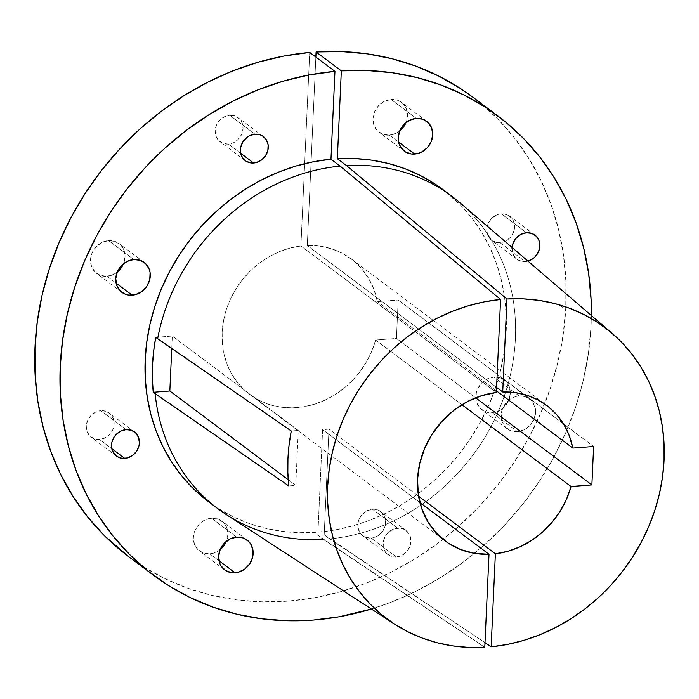 <?xml version="1.0" encoding="UTF-8"?>
<svg xmlns="http://www.w3.org/2000/svg" width="699" height="699" viewBox="0 0 699 699"><rect width="100%" height="100%" fill="white"/><g stroke="black" fill="none" stroke-linecap="round" stroke-linejoin="round"><path stroke-width="0.52" stroke-dasharray="3.5 2.62" d="M209.831 553.879L218.979 560.738L209.831 553.879L203.287 553.023L197.869 549.589L194.392 544.084L193.387 537.365L195.012 530.427L199.014 524.355L204.781 520.056L211.448 518.195A18.655 16.444 126.9 0 0 194.575 531.528A18.655 16.444 126.9 0 0 199.451 550.961A18.655 16.444 126.9 0 0 209.831 553.879A18.655 16.444 126.9 0 0 220.106 549.702L216.489 552.009L209.831 553.879M226.415 541.279A18.655 16.444 126.9 0 0 221.828 521.105A18.655 16.444 126.9 0 0 211.448 518.195L236.69 537.112L211.448 518.195L217.992 519.042L223.409 522.485L225.428 525.019L226.887 527.981L227.891 534.709L226.266 541.638M106.956 276.28L116.113 283.139L106.956 276.28L100.42 275.432L94.994 271.99L91.517 266.485L90.512 259.766L92.137 252.837L96.139 246.756L101.914 242.457L108.581 240.596A18.655 16.444 126.9 0 0 91.7 253.929A18.655 16.444 126.9 0 0 96.576 273.361A18.655 16.444 126.9 0 0 106.956 276.28A18.655 16.444 126.9 0 0 117.231 272.112L113.622 274.41L106.956 276.28M123.548 263.689A18.655 16.444 126.9 0 0 118.952 243.505A18.655 16.444 126.9 0 0 108.581 240.596L133.824 259.512L108.581 240.596L115.117 241.443L120.543 244.886L122.561 247.42L124.011 250.382L125.016 257.11L123.4 264.039M389.422 135.143L398.579 142.002L389.422 135.143L382.877 134.295L377.46 130.853L373.982 125.357L372.978 118.629L374.603 111.7L378.605 105.619L384.38 101.32L391.038 99.459A18.655 16.444 126.9 0 0 374.166 112.792A18.655 16.444 126.9 0 0 379.041 132.233A18.655 16.444 126.9 0 0 389.422 135.143A18.655 16.444 126.9 0 0 399.697 130.975L396.08 133.273L389.422 135.143M406.005 122.552A18.655 16.444 126.9 0 0 401.418 102.369A18.655 16.444 126.9 0 0 391.038 99.459L416.281 118.376L391.038 99.459L397.582 100.306L400.492 101.731L405.027 106.283L406.477 109.245L407.482 115.973L405.857 122.902M517.531 431.659A18.655 16.444 -53.1 0 1 507.151 428.749A18.655 16.444 -53.1 0 1 502.275 409.308A18.655 16.444 -53.1 0 1 519.156 395.975L493.913 377.058A18.655 16.444 126.9 0 0 477.033 390.392A18.655 16.444 126.9 0 0 481.908 409.832A18.655 16.444 126.9 0 0 492.288 412.742L517.531 431.659L524.198 429.798L529.973 425.499L533.975 419.426L535.591 412.497L535.425 409.037L533.136 402.807L531.118 400.265L525.692 396.831L519.156 395.975L515.775 396.578L512.489 397.845L506.714 402.143L502.712 408.216L501.585 411.641L501.262 418.596L502.092 421.873L505.569 427.369L510.995 430.811L514.184 431.58L517.531 431.659L492.288 412.742L485.753 411.894L480.327 408.452L476.849 402.956L476.019 399.679L476.334 392.716L477.469 389.299L481.471 383.218L484.189 380.798L487.247 378.919L493.913 377.058L500.449 377.906L505.875 381.348L509.353 386.844L510.349 393.572L508.732 400.501L504.73 406.582L498.955 410.872L492.288 412.742A18.655 16.444 126.9 0 0 509.169 399.409A18.655 16.444 126.9 0 0 504.294 379.968A18.655 16.444 126.9 0 0 493.913 377.058L519.156 395.975A18.655 16.444 -53.1 0 1 529.536 398.893A18.655 16.444 -53.1 0 1 534.412 418.325A18.655 16.444 -53.1 0 1 517.531 431.659M396.368 556.981A15.072 13.281 -53.1 0 1 387.98 554.63A15.072 13.281 -53.1 0 1 384.048 538.929A15.072 13.281 -53.1 0 1 397.679 528.164L372.436 509.239A15.072 13.281 126.9 0 0 358.805 520.012A15.072 13.281 126.9 0 0 362.737 535.705A15.072 13.281 126.9 0 0 371.125 538.064L396.368 556.981L401.75 555.478L406.407 552L409.64 547.099L410.951 541.498L410.147 536.072L408.967 533.678L405.306 529.991L402.956 528.846L400.378 528.226L394.944 528.645L392.296 529.667L387.63 533.136L385.796 535.451L383.48 540.808L383.227 546.435L385.07 551.467L386.704 553.521L391.082 556.29L393.659 556.911L396.368 556.981L371.125 538.064L365.839 537.374L361.462 534.595L359.828 532.551L357.984 527.509L358.238 521.891L360.553 516.535L364.581 512.262L367.054 510.751L372.436 509.239L375.136 509.309L380.064 511.074L383.725 514.752L385.568 519.794L385.315 525.412L383 530.768L378.972 535.041L376.508 536.552L371.125 538.064A15.072 13.281 126.9 0 0 384.756 527.291A15.072 13.281 126.9 0 0 380.815 511.598A15.072 13.281 126.9 0 0 372.436 509.239L397.679 528.164A15.072 13.281 -53.1 0 1 406.058 530.515A15.072 13.281 -53.1 0 1 409.998 546.216A15.072 13.281 -53.1 0 1 396.368 556.981M99.546 439.505L111.796 448.688L99.546 439.505L94.26 438.815L89.883 436.036L87.078 431.598L86.265 426.163L87.576 420.571L90.809 415.66L95.475 412.192L100.857 410.68A15.072 13.281 126.9 0 0 87.226 421.453A15.072 13.281 126.9 0 0 91.158 437.155A15.072 13.281 126.9 0 0 99.546 439.505A15.072 13.281 126.9 0 0 113.177 428.732A15.072 13.281 126.9 0 0 109.236 413.039A15.072 13.281 126.9 0 0 100.857 410.68L106.134 411.37L110.512 414.149L113.325 418.587L114.129 424.022L112.819 429.614L109.586 434.525L104.929 437.993L99.546 439.505M126.1 429.605L100.857 410.68L126.1 429.605M228.433 144.09L240.683 153.273L228.433 144.09L223.156 143.409L218.778 140.63L215.965 136.191L215.152 130.757L216.472 125.156L219.696 120.254L224.362 116.777L229.744 115.274A15.072 13.281 126.9 0 0 216.113 126.038A15.072 13.281 126.9 0 0 220.054 141.74A15.072 13.281 126.9 0 0 228.433 144.09A15.072 13.281 126.9 0 0 242.064 133.326A15.072 13.281 126.9 0 0 238.123 117.624A15.072 13.281 126.9 0 0 229.744 115.274L235.03 115.964L239.407 118.734L242.212 123.181L243.025 128.616L241.714 134.208L238.481 139.118L233.816 142.587L228.433 144.09M254.986 134.191L229.744 115.274L254.986 134.191M527.946 261.103A15.072 13.281 -53.1 0 1 525.255 261.575L500.012 242.649A15.072 13.281 126.9 0 0 513.643 231.885A15.072 13.281 126.9 0 0 509.702 216.183A15.072 13.281 126.9 0 0 501.323 213.833L504.031 213.903L508.951 215.668L512.62 219.346L514.464 224.379L514.604 227.175L513.293 232.767L510.06 237.677L505.394 241.146L502.747 242.169L497.312 242.588L492.384 240.823L490.357 239.189L487.544 234.75L486.731 229.316L487.133 226.485L488.042 223.715L491.275 218.813L495.941 215.336L498.588 214.322L501.323 213.833L526.565 232.75L501.323 213.833A15.072 13.281 126.9 0 0 487.692 224.597A15.072 13.281 126.9 0 0 491.633 240.299A15.072 13.281 126.9 0 0 500.012 242.649L525.255 261.575A15.072 13.281 -53.1 0 1 516.876 259.215A15.072 13.281 -53.1 0 1 512.035 247.446L512.786 253.667L515.6 258.106L517.627 259.74L522.555 261.505L527.99 261.085M375.625 340.037L371.842 350.968L366.695 361.435L360.282 371.23L352.724 380.177L344.161 388.094L334.76 394.839L324.703 400.274L314.174 404.302L303.392 406.844L292.549 407.849L281.863 407.299L271.527 405.21L261.741 401.61L252.697 396.578L244.571 390.208L237.52 382.615L231.666 373.956L227.131 364.389L224.003 354.096L222.334 343.288L222.16 332.156L223.488 320.92L226.293 309.788L230.513 298.98L236.079 288.713L242.868 279.163L250.766 270.522L259.609 262.964L269.237 256.62L279.469 251.623L290.094 248.058L300.919 246.004L309.709 52.434L300.919 246.004A84.675 74.618 126.9 0 0 226.948 307.805A84.675 74.618 126.9 0 0 249.648 394.419A84.675 74.618 126.9 0 0 375.625 340.037L461.934 404.73L375.625 340.037L396.438 338.438L475.635 397.801L396.438 338.438L375.625 340.037M128.485 556.5L143.094 566.539L164.754 578.58L187.708 588.209L211.745 595.338L236.62 599.899L262.116 601.848L287.971 601.166L313.947 597.863L339.793 591.966L365.262 583.534L390.112 572.656L414.105 559.418L437.015 543.953L458.614 526.417L478.701 506.967L497.094 485.796L513.599 463.114L528.068 439.112L540.362 414.044L550.366 388.137L557.977 361.645L563.123 334.821L565.771 307.918L565.875 281.19L563.438 254.899L558.492 229.298L551.083 204.624L541.271 181.12L529.169 158.996L514.866 138.489L498.527 119.774L480.283 103.033L472.812 97.161M315.852 57.038L307.289 245.515L319.749 246.127L331.693 248.835L342.833 253.571L352.873 260.194L361.549 268.547L368.635 278.412L373.956 289.526L377.364 301.61L398.185 300.011L396.438 338.438L398.185 300.011L563.473 423.891L398.185 300.011L377.364 301.61A84.675 74.618 126.9 0 0 351.213 258.91A84.675 74.618 126.9 0 0 307.289 245.515L496.587 387.386L307.289 245.515L315.852 57.038M561.603 306.555L563.377 307.892L561.603 306.555M496.351 392.48L300.919 246.004L496.351 392.48M451.965 196.323A195.178 171.998 -53.1 0 1 503.551 398.072A195.178 171.998 -53.1 0 1 329.613 538.894L324.187 534.822L328.984 429.099L418.579 496.246L328.984 429.099A84.675 74.618 -53.1 0 1 322.615 429.588L419.898 502.502L322.615 429.588L317.818 535.312L484.783 647.3L323.244 539.383A195.178 171.998 126.9 0 1 226.065 514.429M496.43 390.846L377.364 301.61L496.43 390.846M128.284 556.352A287.036 252.942 126.9 0 0 502.834 478.369A287.036 252.942 126.9 0 0 472.576 96.986M591.363 315.537A287.036 252.942 -53.1 0 1 371.387 609.03L390.505 602.459L415.355 591.572L439.348 578.335L462.257 562.878L483.857 545.334L503.944 525.893L522.336 504.722L538.842 482.03L553.311 458.037L565.605 432.969L575.609 407.063L583.219 380.571L588.375 353.746L591.013 326.835L591.363 315.537M208.748 501.865L218.839 508.802L233.553 516.954L249.141 523.472L265.454 528.304L282.344 531.389L299.653 532.708L317.197 532.245L334.83 530.008L352.375 526.006L369.666 520.292L386.538 512.917L402.834 503.944L418.386 493.468L433.057 481.576L446.713 468.391L459.208 454.044L470.436 438.657L480.283 422.379L488.662 405.376L495.486 387.805L500.694 369.832L504.232 351.632L506.076 333.362L506.198 315.223L504.599 297.363L501.305 279.967L496.325 263.191L489.728 247.201L481.567 232.147L471.921 218.175L460.886 205.419L442.895 189.525M459.785 202.596A195.178 171.998 126.9 0 1 501.594 403.349A195.178 171.998 126.9 0 1 329.613 538.894L484.992 642.696L324.187 534.822A195.178 171.998 -53.1 0 1 317.818 535.312A195.178 171.998 126.9 0 0 324.187 534.822L328.984 429.099A84.675 74.618 -53.1 0 1 322.615 429.588L317.818 535.312L323.244 539.383M208.617 501.768A195.178 171.998 126.9 0 0 463.306 448.741A195.178 171.998 126.9 0 0 442.738 189.403M593.617 446.486L563.473 423.891L593.617 446.486M155.737 337.329L172.33 336.053L171.762 348.504L172.33 336.053L155.737 337.329M291.265 430.986L298.272 430.444L172.33 336.053L298.272 430.444L295.782 485.394L288.774 485.927L295.782 485.394L288.215 479.724L295.782 485.394L298.272 430.444L291.265 430.986M563.377 307.813L561.603 306.52L563.377 307.857M224.694 569.886L199.451 550.961M121.818 292.287L96.576 273.361M404.284 151.15L379.041 132.233M507.151 428.749L481.908 409.832M387.98 554.63L362.737 535.705M116.401 456.071L91.158 437.155M245.297 160.665L220.054 141.74M516.876 259.215L491.633 240.299M249.648 394.419L445.08 540.904M351.213 258.91L546.644 405.385M534.945 235.109L509.702 216.183M263.366 136.55L238.123 117.624M134.479 431.956L109.236 413.039M406.058 530.515L380.815 511.598M529.536 398.893L504.294 379.968M426.661 121.294L401.418 102.369M144.204 262.431L118.952 243.505M247.07 540.021L221.828 521.105"/><path stroke-width="1.05" d="M235.074 572.796A18.655 16.444 -53.1 0 1 224.694 569.886A18.655 16.444 -53.1 0 1 219.818 550.445A18.655 16.444 -53.1 0 1 236.69 537.112L230.023 538.981L224.257 543.272L220.255 549.353L218.63 556.282L219.635 563.01L221.085 565.972L225.62 570.524L231.719 572.717L238.455 572.193L244.79 569.056L249.779 563.761L252.645 557.138L252.959 550.174L250.679 543.936L248.652 541.402L243.235 537.959L236.69 537.112A18.655 16.444 -53.1 0 1 247.07 540.021A18.655 16.444 -53.1 0 1 251.946 559.462A18.655 16.444 -53.1 0 1 235.074 572.796L218.979 560.738L235.074 572.796M132.198 295.196A18.655 16.444 -53.1 0 1 121.818 292.287A18.655 16.444 -53.1 0 1 116.943 272.846A18.655 16.444 -53.1 0 1 133.824 259.512L127.157 261.382L121.381 265.681L117.38 271.754L115.754 278.683L116.759 285.41L120.237 290.906L125.663 294.349L128.852 295.118L135.58 294.594L141.923 291.457L146.904 286.171L149.769 279.539L150.093 272.575L149.263 269.307L145.785 263.803L140.359 260.369L133.824 259.512A18.655 16.444 -53.1 0 1 144.204 262.431A18.655 16.444 -53.1 0 1 149.079 281.863A18.655 16.444 -53.1 0 1 132.198 295.196L116.113 283.139L132.198 295.196M414.664 154.06A18.655 16.444 -53.1 0 1 404.284 151.15A18.655 16.444 -53.1 0 1 399.409 131.709A18.655 16.444 -53.1 0 1 416.281 118.376L409.623 120.245L403.847 124.544L399.845 130.617L398.22 137.546L398.395 141.006L400.676 147.236L405.219 151.797L411.309 153.981L418.046 153.465L421.331 152.199L427.098 147.9L431.1 141.827L432.725 134.898L431.72 128.17L428.242 122.666L422.825 119.232L416.281 118.376A18.655 16.444 -53.1 0 1 426.661 121.294A18.655 16.444 -53.1 0 1 431.536 140.726A18.655 16.444 -53.1 0 1 414.664 154.06L398.579 142.002L414.664 154.06M124.789 458.422A15.072 13.281 -53.1 0 1 116.401 456.071A15.072 13.281 -53.1 0 1 112.469 440.37A15.072 13.281 -53.1 0 1 126.1 429.605L120.717 431.108L116.051 434.577L114.217 436.901L111.901 442.249L111.648 447.876L113.491 452.908L117.161 456.587L122.08 458.352L127.515 457.941L132.635 455.399L136.663 451.126L138.979 445.77L139.372 442.939L138.568 437.513L135.755 433.065L131.377 430.287L126.1 429.605A15.072 13.281 -53.1 0 1 134.479 431.956A15.072 13.281 -53.1 0 1 138.419 447.657A15.072 13.281 -53.1 0 1 124.789 458.422L111.796 448.688L124.789 458.422M253.676 163.016A15.072 13.281 -53.1 0 1 245.297 160.665A15.072 13.281 -53.1 0 1 241.356 144.964A15.072 13.281 -53.1 0 1 254.986 134.191L249.604 135.702L247.14 137.214L243.112 141.486L240.797 146.842L240.543 152.469L242.387 157.502L246.048 161.181L250.976 162.946L256.411 162.526L261.531 159.992L265.55 155.72L267.874 150.364L268.128 144.745L266.284 139.704L262.614 136.025L260.273 134.881L254.986 134.191A15.072 13.281 -53.1 0 1 263.366 136.55A15.072 13.281 -53.1 0 1 267.306 152.242A15.072 13.281 -53.1 0 1 253.676 163.016L240.683 153.273L253.676 163.016M512.035 247.446A15.072 13.281 -53.1 0 1 526.565 232.75L521.183 234.261L516.526 237.73L513.293 242.64L511.974 248.232M153.527 575.268L128.284 556.352A287.036 252.942 126.9 0 1 52.696 258.901A287.036 252.942 126.9 0 1 309.709 52.434L334.952 71.35L330.968 159.206L334.952 71.35L308.984 74.976L283.165 81.189L257.765 89.926L233.003 101.102L209.132 114.619L186.371 130.346L164.947 148.127L145.051 167.795L126.886 189.158L110.625 212.024L96.418 236.166L84.396 261.347L74.679 287.341L67.366 313.886L62.526 340.736L60.193 367.63L60.402 394.315L63.146 420.536L68.397 446.041L76.104 470.584L86.195 493.931L98.585 515.862L113.142 536.168L129.726 554.648L148.179 571.135L168.337 585.465L189.997 597.496L212.95 607.125L236.987 614.255L261.863 618.816L287.359 620.764L313.213 620.083L339.19 616.78L371.387 609.03A287.036 252.942 -53.1 0 1 153.527 575.268A287.036 252.942 -53.1 0 1 77.939 277.818A287.036 252.942 -53.1 0 1 334.952 71.35L309.709 52.434L283.742 56.06L257.922 62.263L232.522 71.001L207.76 82.185L183.889 95.702L161.128 111.421L139.704 129.201L119.809 148.878L101.643 170.241L85.383 193.107L71.167 217.24L59.153 242.431L49.437 268.416L42.123 294.969L37.283 321.811L34.95 348.714L35.16 375.398L37.903 401.619L43.155 427.124L50.861 451.659L60.953 475.014L73.343 496.945L87.899 517.243L104.483 535.731L128.485 556.5M472.812 97.161L460.326 88.432L438.841 76.104L416.036 66.178L392.122 58.733L367.333 53.858L341.907 51.586L316.079 51.944L315.852 57.038L316.079 51.944L341.322 70.861A287.036 252.942 -53.1 0 1 497.819 115.903A287.036 252.942 -53.1 0 1 591.363 315.537L591.118 300.116L588.68 273.825L583.735 248.215L576.326 223.54L566.522 200.036L554.412 177.922L540.117 157.406L523.769 138.69L505.534 121.949L485.578 107.349L464.092 95.029L441.279 85.095L417.364 77.659L392.576 72.775L367.15 70.503L341.322 70.861L337.337 158.717L341.322 70.861L316.079 51.944A287.036 252.942 126.9 0 1 472.576 96.986L497.819 115.903M220.106 549.702A18.655 16.444 126.9 0 0 226.415 541.279L224.528 544.844L219.547 550.13M399.697 130.975A18.655 16.444 126.9 0 0 406.005 122.552L404.127 126.108L399.138 131.403M117.231 272.112A18.655 16.444 126.9 0 0 123.548 263.689L121.661 267.245L116.681 272.531M394.437 624.041A181.889 160.281 -53.1 0 0 484.783 647.3L489.003 554.298L419.898 502.502L489.003 554.298A84.675 74.618 -53.1 0 1 445.08 540.904A84.675 74.618 -53.1 0 1 422.379 454.28A84.675 74.618 -53.1 0 1 496.351 392.48L481.445 395.721L467.063 401.785L453.73 410.444L441.934 421.401L432.104 434.245L424.599 448.496L419.697 463.655L417.565 479.164L418.299 494.446L421.855 508.951L428.111 522.153L436.84 533.564L447.718 542.774L460.353 549.449L474.289 553.337L489.003 554.298L484.783 647.3L468.566 647.414L452.603 645.893L437.05 642.739L422.047 637.995L407.744 631.704L394.262 623.927L381.741 614.727L370.287 604.198L360.02 592.429L351.02 579.55L343.392 565.666L337.189 550.908L332.479 535.425L329.308 519.357L327.709 502.852L327.682 486.067L329.238 469.16L332.357 452.297L337.014 435.626L343.165 419.304L350.758 403.489L359.705 388.329L369.937 373.974L381.348 360.544L393.843 348.172L407.29 336.979L421.576 327.062L436.56 318.517L452.096 311.431L468.042 305.856L484.258 301.863L500.58 299.478L496.351 392.48L500.58 299.478L340.195 166.117A195.178 171.998 126.9 0 0 157.633 338.753L291.265 430.986A184.938 162.963 126.9 0 0 288.774 485.927L155.143 393.694A195.178 171.998 126.9 0 0 226.065 514.429L394.437 624.041A181.889 160.281 -53.1 0 1 336.979 435.73A181.889 160.281 -53.1 0 1 500.58 299.478L340.195 166.117L330.968 159.206L313.335 161.766L295.826 166.074L278.604 172.094L261.819 179.765L245.655 189.018L230.242 199.757L215.746 211.893L202.291 225.296L190.014 239.844L179.031 255.397L169.438 271.815L161.338 288.932L154.802 306.59L149.892 324.624L146.659 342.851L145.13 361.103L145.313 379.208L147.227 396.997L150.827 414.297L156.095 430.933L162.981 446.766L171.421 461.637L181.321 475.399L192.601 487.919L208.748 501.865M495.373 553.809L418.579 496.246L495.373 553.809L507.972 551.266L520.257 546.697L531.904 540.213L542.616 531.991L552.114 522.24L560.152 511.222L566.522 499.208L571.057 486.513A84.675 74.618 -53.1 0 1 495.373 553.809L491.152 646.811L495.373 553.809M461.934 404.73L571.057 486.513L591.87 484.914L593.617 446.486L572.796 448.085L569.388 436.001L564.067 424.887L556.981 415.023L548.304 406.669L538.265 400.046L527.125 395.311L515.18 392.602L502.721 391.99L506.95 298.989L523.167 298.875L539.121 300.395L554.683 303.549L569.685 308.285L583.988 314.576L597.47 322.361L609.991 331.562L621.446 342.091L631.713 353.851L640.703 366.739L648.34 380.623L654.535 395.372L659.244 410.863L662.416 426.932L664.024 443.437L664.05 460.222L662.495 477.12L659.375 493.992L654.718 510.663L648.558 526.985L640.974 542.8L632.027 557.951L621.795 572.315L610.376 585.745L597.89 598.117L584.434 609.31L570.157 619.227L555.172 627.772L539.637 634.858L523.682 640.424L507.474 644.426L491.152 646.811L484.992 642.696L491.152 646.811A181.889 160.281 -53.1 0 0 651.232 520.414A181.889 160.281 -53.1 0 0 612.237 333.449A181.889 160.281 -53.1 0 0 506.95 298.989L502.721 391.99A84.675 74.618 -53.1 0 1 546.644 405.385A84.675 74.618 -53.1 0 1 572.796 448.085L496.43 390.846L572.796 448.085L593.617 446.486L591.87 484.914L475.635 397.801L591.87 484.914L571.057 486.513L461.934 404.73M496.587 387.386L502.721 391.99L496.587 387.386M442.895 189.525L435.066 184.02L420.527 175.58L405.088 168.756L388.897 163.618L372.095 160.211L354.856 158.568L337.337 158.717L346.564 165.628A195.178 171.998 -53.1 0 1 451.965 196.323L442.738 189.403A195.178 171.998 126.9 0 0 337.337 158.717L346.564 165.628L506.95 298.989L346.564 165.628A195.178 171.998 126.9 0 1 459.785 202.596L612.237 333.449M527.946 261.103L533.11 258.551L535.303 256.594L538.536 251.684L539.846 246.092L539.034 240.657L536.229 236.218L531.852 233.44L526.565 232.75A15.072 13.281 -53.1 0 1 534.945 235.109A15.072 13.281 -53.1 0 1 539.322 249.438A15.072 13.281 -53.1 0 1 527.946 261.103M157.633 338.753A195.178 171.998 -53.1 0 1 340.195 166.117L330.968 159.206A195.178 171.998 126.9 0 0 157.03 300.02A195.178 171.998 126.9 0 0 208.617 501.768L217.843 508.689A195.178 171.998 -53.1 0 1 155.143 393.694L153.238 392.27A195.178 171.998 -53.1 0 1 155.737 337.329L291.265 430.986L289.089 444.8L287.944 458.614L287.839 472.358L288.774 485.927L153.238 392.27L152.391 378.683L152.522 364.948L153.64 351.143L155.737 337.329L157.633 338.753M323.244 539.383A195.178 171.998 -53.1 0 1 217.843 508.689M171.762 348.504L169.831 390.994L153.238 392.27L169.831 390.994L288.215 479.724L169.831 390.994L171.762 348.504"/></g></svg>

